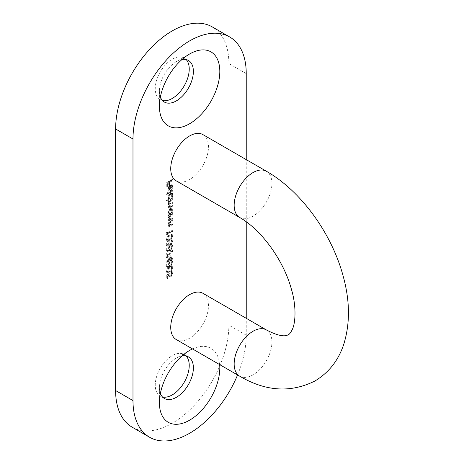 <?xml version="1.0" encoding="UTF-8"?>
<svg xmlns="http://www.w3.org/2000/svg" width="464" height="464" viewBox="0 0 464 464"><rect width="100%" height="100%" fill="white"/><g stroke="black" fill="none" stroke-linecap="round" stroke-linejoin="round"><path stroke-width="0.35" stroke-dasharray="2.32 1.74" d="M182.039 59.479A24.024 13.874 120 0 0 176.395 61.625L189.608 53.998L176.395 61.625A24.024 13.874 120 0 0 159.407 91.048A24.024 13.874 120 0 0 160.37 97.011M182.039 355.923A24.024 13.874 120 0 0 176.395 358.063L189.608 350.436L176.395 358.069A24.024 13.874 120 0 0 176.395 358.069A24.024 13.874 120 0 0 159.407 387.492A24.024 13.874 120 0 0 160.37 393.449M192.502 348.928A42.711 24.662 -60 0 1 219.675 364.617M176.262 180.867A26.697 15.411 120 0 0 189.608 179.545A26.697 15.411 120 0 0 207.048 156.02A26.697 15.411 120 0 0 202.959 134.63M202.959 293.312A26.697 15.411 -60 0 1 207.048 314.708A26.697 15.411 -60 0 1 189.608 338.233A26.697 15.411 -60 0 1 176.262 339.555M186.151 59.549A24.024 13.874 120 0 0 184.254 58.035A24.024 13.874 120 0 0 172.243 59.23A24.024 13.874 120 0 0 156.548 80.4A24.024 13.874 120 0 0 160.231 99.65A24.024 13.874 120 0 0 162.487 100.537M186.151 355.992A24.024 13.874 120 0 0 184.254 354.479A24.024 13.874 120 0 0 172.243 355.668A24.024 13.874 120 0 0 156.548 376.838A24.024 13.874 120 0 0 160.231 396.094A24.024 13.874 120 0 0 162.487 396.981M237.574 374.953A80.086 46.238 120 0 0 246.239 335.182L246.239 318.304M132.199 427.205A80.086 46.238 120 0 0 172.243 423.238A80.086 46.238 120 0 0 228.874 325.154L228.874 63.585A80.086 46.238 120 0 0 212.286 26.924M172.399 267.484L171.883 266.348L169.25 266.991C167.545 267.769 166.495 269.149 166.095 271.127L166.628 272.293L169.25 271.695C170.955 270.877 172.005 269.48 172.399 267.484L173.153 267.925L172.637 266.783L170.004 267.426L169.25 266.991M170.862 255.415L166.095 262.067L170.247 259.672L170.247 260.472L170.862 260.113L170.862 259.318L172.243 258.518L172.243 257.897L170.862 258.697L170.862 255.415L171.616 255.85L166.849 262.375L166.095 261.94M172.399 246.193L171.883 245.05L169.25 245.694C167.545 246.477 166.495 247.851 166.095 249.829L166.628 251.001L169.25 250.398C170.955 249.586 172.005 248.182 172.399 246.193L173.153 246.628L172.637 245.485L170.004 246.135L169.25 245.694M172.399 235.544L171.883 234.401L169.25 235.051C167.545 235.828 166.495 237.203 166.095 239.18L166.628 240.352L169.25 239.749C170.955 238.937 172.005 237.539 172.399 235.544L173.153 235.979L172.637 234.842L170.004 235.486L169.25 235.051M172.243 219.924L167.864 222.453L167.864 223.074L168.652 222.616L167.788 225.04L168.246 226.101L172.243 224.361L172.243 223.741L168.623 225.417L169.94 225.864L168.328 224.622L169.482 222.233L172.243 220.545L172.243 219.924L172.997 220.359L168.618 222.888L167.864 222.453M167.864 214.554L167.864 215.174L172.243 212.645L172.243 212.025L171.489 212.466L172.318 209.914L171.651 208.429L170.044 208.597L167.788 212.553L168.676 214.09L167.864 214.554L168.618 214.989L168.618 215.609L167.864 215.174M168.618 215.609L172.997 213.08L172.997 212.46L172.243 212.901L173.078 210.354L172.405 208.87L170.798 209.032L168.542 212.988L169.43 214.525L168.374 213.962L169.43 214.525L168.618 214.989M166.095 200.048L166.095 200.668L172.243 197.119L172.243 196.498L171.489 196.939L172.318 194.387L171.651 192.902L170.044 193.07L167.788 197.026L168.71 198.54L166.095 200.048L166.849 200.483L166.849 201.103L166.095 200.668M166.849 201.103L172.997 197.554L172.997 196.933L172.243 197.374L173.078 194.828L172.405 193.337L170.798 193.505L168.542 197.461L169.464 198.975L168.391 198.406L169.464 198.975L166.849 200.483M171.784 186.366L170.862 188.761L171.112 189.167L172.318 186.134L171.755 184.724L170.068 184.892L168.606 186.319L167.788 188.767L168.647 190.304L170.166 189.979L170.166 185.455L171.326 185.322L171.784 186.366L172.538 186.801L171.616 189.196L170.862 188.761M171.616 189.196L171.866 189.602L173.078 186.569L172.509 185.159L170.822 185.327L169.36 186.754L168.542 189.202L169.157 190.634L168.403 190.199L169.406 190.739L170.926 190.414L170.166 189.979M172.243 179.377L166.251 182.833L166.251 186.209L166.866 185.849L166.866 183.1L168.71 182.039L168.71 184.788L169.325 184.434L169.325 181.679L172.243 179.997L172.243 179.377L172.997 179.812L167.005 183.274L166.251 182.833M172.243 189.933L166.095 193.482L166.095 194.103L172.243 190.553L172.243 189.933L172.997 190.368L166.849 193.917L166.095 193.482M172.243 198.54L167.864 201.069L167.864 201.689L168.623 201.248L167.788 203.476L168.194 204.433L168.844 204.479L167.788 206.944L168.188 207.878L172.243 206.08L172.243 205.459L168.612 207.217L168.328 206.526L170.537 203.603L172.243 202.623L172.243 202.002L168.612 203.742L168.328 203.058L170.398 200.228L172.243 199.16L172.243 198.54L172.997 198.975L168.618 201.504L167.864 201.069M172.243 214.066L167.864 216.595L167.864 217.216L168.652 216.758L167.788 219.188L168.246 220.243L170.01 219.797L172.243 218.503L172.243 217.883L168.623 219.565L169.94 220.011L168.328 218.764L169.482 216.375L172.243 214.687L172.243 214.066L172.997 214.501L168.618 217.03L167.864 216.595M166.866 232.168L166.251 232.928L166.251 234.21L172.243 230.747L172.243 230.127L166.866 233.23L166.866 232.168L167.62 232.603L167.005 233.363L166.251 232.928M172.399 240.868L171.883 239.726L169.25 240.375C167.545 241.152 166.495 242.527 166.095 244.505L166.628 245.676L169.25 245.073C170.955 244.261 172.005 242.858 172.399 240.868L173.153 241.303L172.637 240.161L170.004 240.81L169.25 240.375M166.866 252.839L166.251 253.193L166.251 257.456L172.399 250.264L172.144 249.876L166.866 256.047L166.866 252.839L167.62 253.274L167.005 253.628L166.251 253.193M172.399 262.166L171.883 261.023L169.25 261.667C167.545 262.444 166.495 263.825 166.095 265.802L166.628 266.968L169.25 266.371C170.955 265.559 172.005 264.155 172.399 262.166L173.153 262.601L172.637 261.458L170.004 262.102L169.25 261.667M166.251 275.552L166.251 278.394L166.866 278.04L166.866 275.686L168.444 274.398L168.855 276.515L170.288 276.329L172.399 272.699L171.889 271.521L170.706 271.562L170.706 272.182L171.384 272.177L171.784 273.087L170.265 275.72L169.343 275.842L168.937 274.816L169.244 273.116L166.251 275.552L167.005 275.987L167.005 278.829L166.251 278.394M246.239 221.769L246.239 159.622M167.005 183.274L167.005 186.644L166.251 186.209M167.005 186.644L167.62 186.29L166.866 185.849M167.62 186.29L167.62 183.535L166.866 183.1M167.62 183.535L169.464 182.474L168.71 182.039M169.464 182.474L169.464 185.223L168.71 184.788M169.464 185.223L170.079 184.869L169.325 184.434M170.079 184.869L170.079 182.12L169.325 181.679M170.079 182.12L172.997 180.432L172.243 179.997M172.997 180.432L172.997 179.812M171.866 189.602L171.112 189.167M173.078 186.569L172.318 186.134M170.822 185.327L170.068 184.892M169.36 186.754L168.606 186.319M168.542 189.202L167.788 188.767M170.926 190.414L170.926 185.89L170.166 185.455M170.926 185.89L172.08 185.762L172.538 186.801M170.387 186.267L170.387 190.101L169.569 190.083L169.082 188.923L169.488 187.381L170.387 186.267L169.633 185.826L169.633 189.666L168.815 189.643L168.328 188.488L168.734 186.946L169.633 185.826M170.387 190.101L169.633 189.666M169.488 187.381L168.734 186.946M169.082 188.923L168.328 188.488M166.849 193.917L166.849 194.538L166.095 194.103M166.849 194.538L172.997 190.988L172.243 190.553M172.997 190.988L172.997 190.368M172.997 197.554L172.243 197.119M172.997 196.933L172.243 196.498M172.243 197.374L171.489 196.939M173.078 194.828L172.318 194.387M170.798 193.505L170.044 193.07M168.542 197.461L167.788 197.026M172.538 195.158L170.816 198.192L169.598 198.331L169.082 197.159L170.804 194.12L172.028 194.016L172.538 195.158L171.784 194.723L170.062 197.757L168.844 197.896L168.328 196.724L170.05 193.685L171.274 193.581L171.784 194.723M170.816 198.192L170.062 197.757M169.082 197.159L168.328 196.724M170.804 194.12L170.05 193.685M168.618 201.504L168.618 202.124L167.864 201.689M168.618 202.124L169.377 201.683L168.623 201.248M169.377 201.683L168.763 202.745L168.009 202.31M168.763 202.745L168.542 203.916L167.788 203.476M168.542 203.916L168.948 204.868L169.598 204.914L168.844 204.479M169.598 204.914L168.542 207.379L167.788 206.944M168.542 207.379L168.942 208.319L170.624 207.889L172.997 206.515L172.243 206.08M172.997 206.515L172.997 205.894L172.243 205.459M172.997 205.894L169.366 207.657L168.328 206.526M169.082 206.961L171.297 204.038L172.997 203.058L172.243 202.623M172.997 203.058L172.997 202.437L172.243 202.002M172.997 202.437L169.366 204.177L168.328 203.058M169.082 203.493L171.158 200.663L172.997 199.595L172.243 199.16M172.997 199.595L172.997 198.975M172.997 213.08L172.243 212.645M172.997 212.46L172.243 212.025M172.243 212.901L171.489 212.466M173.078 210.354L172.318 209.914M170.798 209.032L170.044 208.597M168.542 212.988L167.788 212.553M172.538 210.685L170.816 213.718L169.598 213.858L169.082 212.686L170.804 209.647L172.028 209.542L172.538 210.685L171.784 210.25L170.062 213.283L168.844 213.423L168.328 212.251L170.05 209.212L171.274 209.107L171.784 210.25M170.816 213.718L170.062 213.283M169.082 212.686L168.328 212.251M170.804 209.647L170.05 209.212M168.618 217.03L168.618 217.651L167.864 217.216M168.618 217.651L169.406 217.198L168.652 216.758M169.406 217.198L168.542 219.623L167.788 219.188M168.542 219.623L169 220.678L170.764 220.232L172.997 218.938L172.243 218.503M172.997 218.938L172.997 218.318L172.243 217.883M172.997 218.318L169.94 220.011L168.328 218.764M169.082 219.205L170.242 216.81L169.482 216.375M170.242 216.81L172.997 215.122L172.243 214.687M172.997 215.122L172.997 214.501M168.618 222.888L168.618 223.509L167.864 223.074M168.618 223.509L169.406 223.051L168.652 222.616M169.406 223.051L168.542 225.475L167.788 225.04M168.542 225.475L169 226.536L170.764 226.084L172.997 224.796L172.243 224.361M172.997 224.796L172.997 224.176L172.243 223.741M172.997 224.176L169.94 225.864L168.328 224.622M169.082 225.057L170.242 222.668L169.482 222.233M170.242 222.668L172.997 220.98L172.243 220.545M172.997 220.98L172.997 220.359M167.005 233.363L167.005 234.645L166.251 234.21M167.005 234.645L172.997 231.182L172.243 230.747M172.997 231.182L172.997 230.562L172.243 230.127M172.997 230.562L167.62 233.665L166.866 233.23M167.62 233.665L167.62 232.603M170.004 235.486C168.304 236.263 167.249 237.643 166.849 239.621L166.095 239.18M166.849 239.621L167.382 240.787L170.004 240.19L169.25 239.749M170.004 240.19C171.709 239.372 172.759 237.974 173.153 235.979M170.004 239.569L167.84 240.091L167.463 239.285L170.004 236.106L172.138 235.532L172.538 236.356L171.506 238.438L170.004 239.569L169.244 239.134L167.086 239.656L166.709 238.85L169.244 235.671L171.384 235.091L171.784 235.921L170.752 237.997L169.244 239.134M167.463 239.285L166.709 238.85M171.506 238.438L170.752 237.997M172.538 236.356L171.784 235.921M170.004 240.81C168.304 241.587 167.249 242.962 166.849 244.94L166.095 244.505M166.849 244.94L167.382 246.111L170.004 245.508L169.25 245.073M170.004 245.508C171.709 244.696 172.759 243.298 173.153 241.303M170.004 244.893L167.84 245.415L167.463 244.609L170.004 241.431L172.138 240.851L172.538 241.68L171.506 243.757L170.004 244.893L169.244 244.453L167.086 244.98L166.709 244.174L169.244 240.996L171.384 240.416L171.784 241.245L170.752 243.322L169.244 244.453M167.463 244.609L166.709 244.174M171.506 243.757L170.752 243.322M172.538 241.68L171.784 241.245M170.004 246.135C168.304 246.912 167.249 248.286 166.849 250.264L166.095 249.829M166.849 250.264L167.382 251.436L170.004 250.833L169.25 250.398M170.004 250.833C171.709 250.021 172.759 248.617 173.153 246.628M170.004 250.212L167.84 250.74L167.463 249.934L170.004 246.755L172.138 246.175L172.538 247.005L171.506 249.081L170.004 250.212L169.244 249.777L167.086 250.305L166.709 249.499L169.244 246.32L171.384 245.74L171.784 246.57L170.752 248.646L169.244 249.777M167.463 249.934L166.709 249.499M171.506 249.081L170.752 248.646M172.538 247.005L171.784 246.57M167.005 253.628L167.005 257.891L166.251 257.456M167.005 257.891L173.153 250.705L172.399 250.264M173.153 250.705L172.144 249.876M172.898 250.316L167.62 256.482L166.866 256.047M167.62 256.482L167.62 253.274M166.849 262.375L166.095 262.067M166.849 262.502L171.001 260.107L170.247 259.672M171.001 260.107L171.001 260.907L170.247 260.472M171.001 260.907L171.616 260.553L170.862 260.113M171.616 260.553L171.616 259.753L170.862 259.318M171.616 259.753L172.997 258.953L172.243 258.518M172.997 258.953L172.997 258.332L172.243 257.897M172.997 258.332L171.616 259.132L170.862 258.697M171.616 259.132L171.616 255.85M171.001 257.421L171.001 259.486L168.397 260.988L171.001 257.421L170.247 256.986L170.247 259.051L167.643 260.553L170.247 256.986M171.001 259.486L170.247 259.051M168.397 260.988L167.643 260.553M170.004 262.102C168.304 262.879 167.249 264.26 166.849 266.237L166.095 265.802M166.849 266.237L167.382 267.409L170.004 266.806L169.25 266.371M170.004 266.806C171.709 265.994 172.759 264.59 173.153 262.601M170.004 266.185L167.84 266.707L167.463 265.901L170.004 262.723L172.138 262.148L172.538 262.972L171.506 265.054L170.004 266.185L169.244 265.75L167.086 266.272L166.709 265.466L169.244 262.288L171.384 261.713L171.784 262.537L170.752 264.619L169.244 265.75M167.463 265.901L166.709 265.466M171.506 265.054L170.752 264.619M172.538 262.972L171.784 262.537M170.004 267.426C168.304 268.204 167.249 269.584 166.849 271.562L166.095 271.127M166.849 271.562L167.382 272.728L170.004 272.13L169.25 271.695M170.004 272.13C171.709 271.318 172.759 269.915 173.153 267.925M170.004 271.51L167.84 272.032L167.463 271.225L170.004 268.047L172.138 267.473L172.538 268.296L171.506 270.379L170.004 271.51L169.244 271.075L167.086 271.597L166.709 270.79L169.244 267.612L171.384 267.038L171.784 267.861L170.752 269.944L169.244 271.075M167.463 271.225L166.709 270.79M171.506 270.379L170.752 269.944M172.538 268.296L171.784 267.861M167.005 278.829L167.62 278.475L166.866 278.04M167.62 278.475L167.62 276.121L166.866 275.686M167.62 276.121L169.198 274.839L168.444 274.398M169.198 274.839L169.082 275.72L168.328 275.285M169.082 275.72L169.609 276.956L171.042 276.764L170.288 276.329M171.042 276.764L173.153 273.134L172.399 272.699M173.153 273.134L172.643 271.962L170.706 271.562M171.46 271.997L171.46 272.617L170.706 272.182M171.46 272.617L172.144 272.612L172.538 273.522L171.784 273.087M172.538 273.522L171.019 276.155L170.265 275.72M171.019 276.155L170.097 276.277L169.696 275.251L168.937 274.816M169.696 275.251L170.004 273.551L169.244 273.116M170.004 273.551L167.005 275.987M266.382 171.251A26.697 15.411 -60 0 1 270.477 192.641A26.697 15.411 -60 0 1 253.037 216.166A26.697 15.411 -60 0 1 239.691 217.488M239.691 376.171A26.697 15.411 120 0 0 253.037 374.848A26.697 15.411 120 0 0 270.477 351.323A26.697 15.411 120 0 0 266.382 329.933M246.239 335.182L228.874 325.154M246.239 73.614L228.874 63.585M170.624 207.889L169.87 207.449M170.624 207.269L169.87 206.834M171.297 204.038L170.537 203.603M170.769 203.719L170.015 203.284M171.158 200.663L170.398 200.228M170.764 220.232L170.01 219.797M170.938 219.507L170.184 219.072M171.413 216.038L170.659 215.603M170.764 226.084L170.01 225.649M170.938 225.365L170.184 224.93M171.413 221.896L170.659 221.456M170.004 236.106L169.244 235.671M170.004 241.431L169.244 240.996M170.004 246.755L169.244 246.32M170.004 262.723L169.244 262.288M170.004 268.047L169.244 267.612M188.407 60.436L184.254 58.035M188.407 356.874L184.254 354.479M164.384 398.489L160.231 396.094M164.384 102.051L160.231 99.65M159.407 387.492L159.407 402.752M159.407 91.048L159.407 106.308M171.755 184.724L172.509 185.159M171.326 185.322L172.08 185.762M168.815 189.643L169.569 190.083M171.651 192.902L172.405 193.337M168.844 197.896L169.598 198.331M171.274 193.581L172.028 194.016M168.194 204.433L168.948 204.868M168.188 207.878L168.942 208.319M168.612 207.217L169.366 207.657M168.612 203.742L169.366 204.177M171.651 208.429L172.405 208.87M168.844 213.423L169.598 213.858M171.274 209.107L172.028 209.542M168.246 220.243L169 220.678M168.246 226.101L169 226.536M171.883 234.401L172.637 234.842M166.628 240.352L167.382 240.787M167.086 239.656L167.84 240.091M171.384 235.091L172.138 235.532M171.883 239.726L172.637 240.161M166.628 245.676L167.382 246.111M167.086 244.98L167.84 245.415M171.384 240.416L172.138 240.851M171.883 245.05L172.637 245.485M166.628 251.001L167.382 251.436M167.086 250.305L167.84 250.74M171.384 245.74L172.138 246.175M171.883 261.023L172.637 261.458M166.628 266.968L167.382 267.409M167.086 266.272L167.84 266.707M171.384 261.713L172.138 262.148M171.883 266.348L172.637 266.783M166.628 272.293L167.382 272.728M167.086 271.597L167.84 272.032M171.384 267.038L172.138 267.473M168.855 276.515L169.609 276.956M171.889 271.521L172.643 271.962M171.384 272.177L172.144 272.612M169.343 275.842L170.097 276.277"/><path stroke-width="0.7" d="M189.608 53.998L189.608 53.998A42.711 24.662 -60 0 1 219.814 71.433A42.711 24.662 -60 0 1 189.608 123.749A42.711 24.662 -60 0 1 159.407 106.308A42.711 24.662 -60 0 1 189.608 53.998L189.608 53.998M160.37 97.011A24.024 13.874 120 0 0 164.384 102.051A24.024 13.874 120 0 0 176.395 100.862A24.024 13.874 120 0 0 192.09 79.686A24.024 13.874 120 0 0 188.407 60.436A24.024 13.874 120 0 0 182.039 59.479M219.675 364.617A42.711 24.662 -60 0 1 189.608 420.187A42.711 24.662 -60 0 1 159.407 402.752A42.711 24.662 -60 0 1 189.608 350.436L189.608 350.436A42.711 24.662 -60 0 1 192.502 348.928M160.37 393.449A24.024 13.874 120 0 0 164.384 398.489A24.024 13.874 120 0 0 176.395 397.3A24.024 13.874 120 0 0 192.09 376.13A24.024 13.874 120 0 0 188.407 356.874A24.024 13.874 120 0 0 182.039 355.923M266.382 171.251L202.959 134.63A26.697 15.411 120 0 0 189.608 135.952A26.697 15.411 120 0 0 172.173 159.477A26.697 15.411 120 0 0 176.262 180.867L239.691 217.488A26.697 15.411 -60 0 1 235.596 196.098A26.697 15.411 -60 0 1 253.037 172.573A26.697 15.411 -60 0 1 266.382 171.251C301.472 191.243 332.137 234.076 343.389 276.944C349.955 301.194 350.117 323.512 343.876 343.905C338.656 360.093 329.022 372.453 314.969 380.985C290.737 393.072 265.64 391.471 239.691 376.171L176.262 339.555A26.697 15.411 -60 0 1 172.173 318.159A26.697 15.411 -60 0 1 189.608 294.634A26.697 15.411 -60 0 1 202.959 293.312L266.382 329.933A26.697 15.411 120 0 0 253.037 331.255A26.697 15.411 120 0 0 235.596 354.78A26.697 15.411 120 0 0 239.691 376.171M162.487 100.537A24.024 13.874 120 0 0 172.243 98.461A24.024 13.874 120 0 0 187.317 79.193A24.024 13.874 120 0 0 186.151 59.549M162.487 396.981A24.024 13.874 120 0 0 172.243 394.905A24.024 13.874 120 0 0 187.317 375.637A24.024 13.874 120 0 0 186.151 355.992M246.239 159.622L246.239 73.614A80.086 46.238 120 0 0 229.651 36.952A80.086 46.238 120 0 0 167.939 58.406A80.086 46.238 120 0 0 132.982 139.003L132.982 400.571A80.086 46.238 120 0 0 149.565 437.233A80.086 46.238 120 0 0 189.608 433.266A80.086 46.238 120 0 0 237.574 374.953M229.651 36.952L212.286 26.924A80.086 46.238 120 0 0 150.574 48.384A80.086 46.238 120 0 0 115.611 128.98L115.611 390.543A80.086 46.238 120 0 0 132.199 427.205L149.565 437.233M246.239 318.304L246.239 221.769M132.982 400.571L115.611 390.543M132.982 139.003L115.611 128.98M266.382 329.933C283.307 338.79 287.367 335.066 288.272 334.747C289.304 334.474 290.632 332.74 292.268 329.556C295.794 322.567 296.281 305.295 291.496 289.588C284.014 261.238 261.963 230.103 239.691 217.488"/></g></svg>
